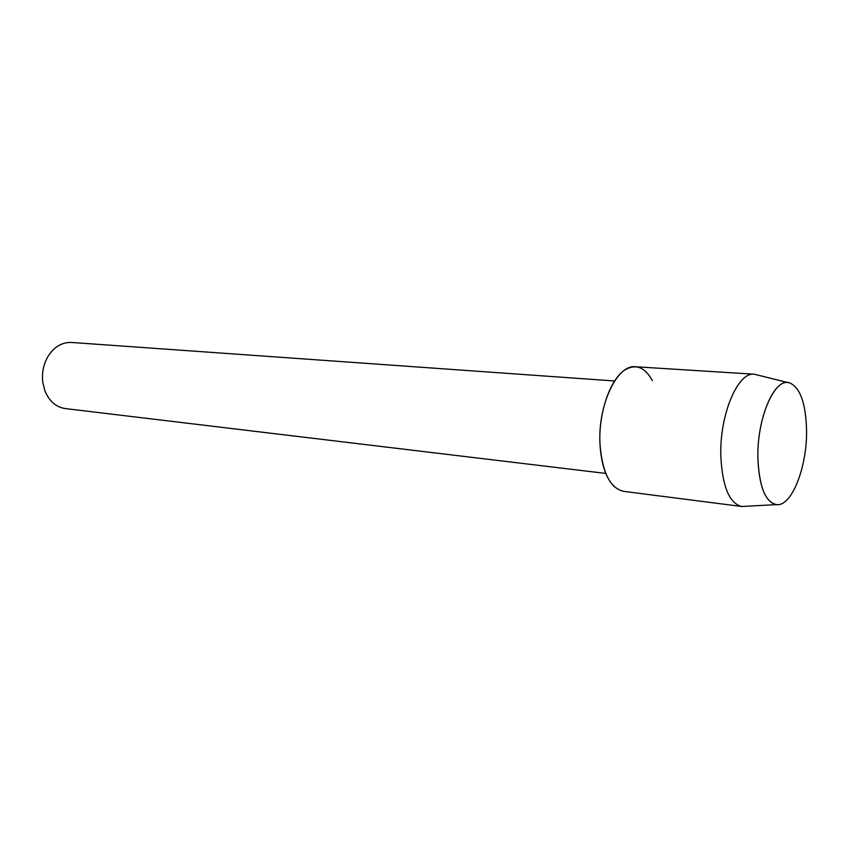 <?xml version="1.0" encoding="UTF-8"?>
<svg xmlns="http://www.w3.org/2000/svg" width="849" height="849" viewBox="0 0 849 849"><rect width="100%" height="100%" fill="white"/><g stroke="black" fill="none" stroke-linecap="round" stroke-linejoin="round"><path stroke-width="1.27" d="M806.55 429.912C805.775 402.904 800.034 387.186 789.315 382.761C774.5 377.497 756.714 418.759 757.892 458.428C759.335 488.037 765.925 503.468 777.673 504.709C792.637 504.815 807.272 465.592 806.55 429.912C805.775 402.904 800.034 387.186 789.315 382.761L787.649 382.517C773.099 380.267 756.788 420.478 757.892 458.428C759.133 486.275 765.161 501.674 775.997 504.635L777.673 504.709C792.637 504.815 807.272 465.592 806.55 429.912M652.297 380.575C645.123 367.405 636.209 363.722 625.564 369.538C610.537 378.123 598.365 412.603 599.967 443.73C601.134 464.074 605.942 478.412 614.379 486.742M614.602 380.978L71.592 342.465C62.21 342.126 54.421 346.647 48.234 356.028C43.522 363.956 41.707 372.679 42.779 382.209L44.912 390.837C49.221 401.216 56.002 407.138 65.277 408.571L605.783 473.424M758.295 375.194L754.358 374.218C737.813 371.544 719.368 415.097 720.843 456.38C722.414 486.626 729.376 503.33 741.729 506.492L745.793 506.269M754.368 374.218L635.487 366.757C617.287 364.083 597.77 404.856 599.967 443.73C602.132 472.246 610.006 488.122 623.601 491.348L741.75 506.492M787.649 382.517L754.358 374.218M775.997 504.635L741.729 506.492"/></g></svg>
